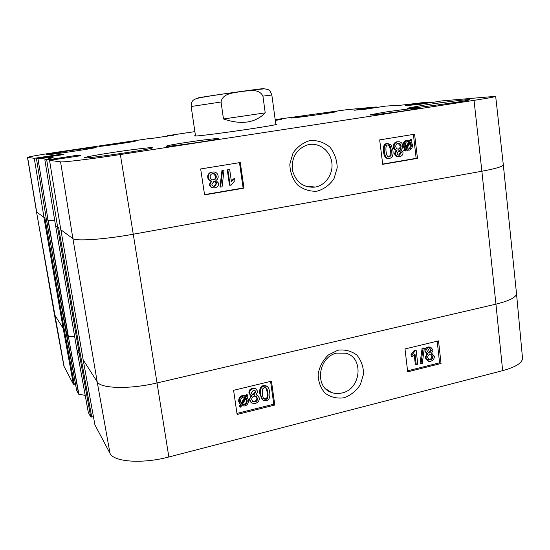 <?xml version="1.0" encoding="UTF-8"?>
<svg xmlns="http://www.w3.org/2000/svg" width="550" height="550" viewBox="0 0 550 550"><rect width="100%" height="100%" fill="white"/><g stroke="black" fill="none" stroke-linecap="round" stroke-linejoin="round"><path stroke-width="0.82" d="M433.379 356.043L432.224 356.304M385.103 145.214L386.513 145.083M387.812 144.959L390.218 144.705M265.224 112.867C255.289 122.987 241.381 125.022 223.486 118.979L221.045 102.004C222.688 92.929 234.018 92.978 241.079 91.541C248.298 91.004 258.954 87.966 262.921 96.126L265.224 112.867L223.486 118.979M213.544 186.237L214.335 186.134L216.109 183.439L214.417 181.397M216.693 183.521L214.624 186.285C213.118 186.402 212.197 185.714 211.86 184.222L213.902 181.438C215.442 181.287 216.37 181.981 216.693 183.521L216.109 183.439M212.486 179.85L213.579 179.699C215.126 179.114 215.82 177.952 215.662 176.206L213.297 173.553M216.246 176.275C216.404 178.021 215.71 179.183 214.156 179.774L213.73 179.871C211.812 180.049 210.636 179.156 210.196 177.203C210.031 175.491 210.712 174.329 212.218 173.724L212.754 173.594C214.686 173.477 215.854 174.371 216.246 176.275L215.662 176.206M218.563 183.136C218.776 185.391 217.731 186.917 215.421 187.715L214.885 187.832C212.121 188.072 210.478 186.972 209.969 184.532L211.716 181.053C209.756 180.689 208.622 179.52 208.306 177.54C208.051 175.031 209.137 173.278 211.551 172.274L212.534 172.033C215.669 171.758 217.532 173.071 218.13 175.972C218.391 178.042 217.635 179.506 215.861 180.366L218.563 183.136M212.953 187.811C210.939 187.488 209.749 186.367 209.399 184.449L211.138 180.978L211.716 181.053M211.138 180.978C209.186 180.62 208.051 179.451 207.735 177.471C207.488 174.969 208.567 173.216 210.973 172.219L213.764 171.951M222.062 186.821L220.598 187.069L222.564 170.39L224.029 170.149L222.062 186.821M222.564 170.39L221.966 170.335L220 186.979L220.598 187.069M221.966 170.335L224.029 170.149M229.673 169.483L231.413 181.534L234.692 178.654L234.953 180.482L231.261 185.054L230.099 185.254L227.865 169.785L229.673 169.483L227.865 169.785M231.309 180.84L234.066 178.585L234.692 178.654M227.253 169.73L229.488 185.164L230.099 185.254M406.092 148.067L405.302 145.722C405.137 143.33 405.886 141.893 407.55 141.412L409.832 141.838L406.092 148.067M405.666 147.221L408.891 141.852L407.99 141.412L408.925 141.398M408.891 141.852L409.832 141.838M406.656 148.665L410.41 142.422L411.221 144.781C411.386 147.276 410.623 148.727 408.911 149.139L406.656 148.665M408.698 149.181L407.976 149.132C409.681 148.727 410.444 147.276 410.279 144.787L409.991 143.447L410.926 143.44M405.206 151.085L404.553 150.618L405.439 149.146L404.126 145.956C403.961 142.897 405.02 141.027 407.303 140.339L409.159 140.278L410.424 140.848L411.276 139.432L411.922 139.892L411.036 141.371L412.39 144.567C412.582 147.654 411.496 149.538 409.111 150.219L406.051 149.676L405.206 151.085L403.624 150.611L404.553 150.618M403.624 150.611L404.511 149.139L405.439 149.146M404.511 149.139L403.198 145.956C403.026 142.904 404.085 141.041 406.368 140.346L407.853 140.236M409.723 140.47L410.334 139.453L411.276 139.432M407.619 150.308L405.831 150.047M398.647 155.148L400.434 152.591L398.901 150.631M401.356 152.604L399.506 155.176C398.186 155.272 397.396 154.619 397.121 153.216L398.956 150.624C400.304 150.494 401.101 151.154 401.356 152.604L400.434 152.591M397.897 149.146L398.124 149.105C399.589 148.617 400.269 147.517 400.173 145.798L398.035 143.254M401.094 145.798C401.197 147.517 400.51 148.624 399.046 149.105L398.832 149.153C397.155 149.297 396.144 148.445 395.794 146.609C395.684 144.897 396.357 143.797 397.822 143.303L398.083 143.248C399.774 143.158 400.778 144.004 401.094 145.798L400.173 145.798M402.999 152.261C403.143 154.474 402.139 155.911 399.967 156.585L399.706 156.633C397.286 156.833 395.869 155.781 395.471 153.484L397.052 150.239C395.347 149.875 394.377 148.768 394.137 146.905C393.965 144.382 395.058 142.704 397.43 141.879L397.925 141.776C400.661 141.556 402.27 142.808 402.744 145.537C402.937 147.483 402.249 148.851 400.682 149.634L402.999 152.261M398.386 156.667C396.192 156.667 394.914 155.602 394.556 153.471L396.138 150.233L397.052 150.239M396.138 150.233C394.433 149.868 393.463 148.761 393.223 146.905C393.051 144.382 394.144 142.711 396.509 141.893L398.248 141.735M389.51 156.853L389.379 156.881C387.805 157.561 386.691 155.712 386.031 151.346C385.639 147.077 386.217 144.953 387.757 144.959L387.929 144.918C389.496 144.258 390.61 146.108 391.27 150.473L391.029 155.533L389.51 156.853L388.609 156.833L390.122 155.519L390.362 150.459C389.847 146.733 388.987 144.891 387.784 144.953M389.538 158.366C386.753 158.936 385.021 156.688 384.361 151.621C383.797 146.912 384.794 144.21 387.337 143.536L390.919 144.464L392.927 150.191C393.498 155.011 392.446 157.719 389.785 158.311L389.538 158.366M388.293 158.386C385.715 158.723 384.099 156.468 383.467 151.614C382.903 146.912 383.893 144.217 386.437 143.543L387.97 143.419M204.538 194.624L243.107 188.011L239.491 162.656M382.69 164.079L416.151 158.338L413.387 134.42M243.994 188.134L204.579 194.893L200.667 168.967L240.281 162.532L243.994 188.134L243.107 188.011M417.478 158.373L382.717 164.333L379.672 139.892L414.583 134.221L417.478 158.373L416.151 158.338M309.313 144.478C319.894 142.808 330.337 151.154 331.815 162.477C333.479 173.669 325.813 185.247 315.322 187.055L315.088 187.096C303.676 187.956 296.161 182.497 292.538 170.706C291.156 158.324 295.845 149.799 306.591 145.138L309.313 144.478M310.296 140.449C303.215 142.478 297.461 146.685 293.026 153.065L289.829 164.093C290.015 172.054 292.545 178.977 297.433 184.855C303.291 189.544 309.849 191.641 317.109 191.153C324.149 189.131 329.794 184.931 334.049 178.551L337.212 167.722C336.992 159.933 334.558 153.058 329.924 147.111C324.143 142.422 317.597 140.202 310.296 140.449M292.27 163.082L292.084 166.499M431.894 102.499L442.056 100.877L495.667 96.312C495.289 96.834 488.077 98.182 474.031 100.354L120.361 154.536C92.152 158.888 62.92 162.429 60.569 161.851L49.541 160.366L60.789 229.728L72.889 238.604L60.569 161.851M423.136 105.263C442.076 102.348 470.099 98.979 469.556 99.722C471.377 100.623 405.433 109.56 407.495 108.157L423.136 105.263M305.25 115.507C319.165 113.417 336.854 111.189 336.476 111.595C337.851 112.049 289.829 118.786 291.149 117.954L305.25 115.507M68.179 150.927C82.287 148.809 96.333 147.036 96.099 147.414C97.845 147.909 45.018 155.664 46.262 154.722L68.179 150.927M112.551 152.508C132.206 149.504 152.714 147.042 152.433 147.778C155.038 148.83 82.335 159.514 84.129 157.795C85.608 156.97 95.081 155.203 112.551 152.508M114.111 143.749L135.417 141.068C136.586 141.433 98.147 147.022 99.055 146.348L114.111 143.749M275.22 119.893L281.435 119.309L275.303 120.471M383.343 112.379C398.468 110.048 419.602 107.525 419.162 108.137C420.626 108.907 368.5 116.036 369.985 114.874L383.343 112.379M185.742 142.512C201.238 140.133 218.563 138.078 218.268 138.683C220.062 139.549 164.821 147.51 166.203 146.183C167.069 145.619 173.58 144.396 185.742 142.512M275.791 124.039L276.829 124.135C279.826 125.125 191.881 137.644 194.487 135.857L195.456 135.472M93.424 416.611L91.733 417.017L80.273 353.684L58.589 227.294L57.681 227.452L46.709 159.988L76.471 155.396L80.939 155.698L49.541 160.366M46.709 159.988L44.839 159.734L53.151 157.637C52.779 157.272 47.726 157.664 37.991 158.812L36.431 158.599L46.365 219.147L76.629 390.356L78.671 394.219L85.202 395.361M57.681 227.452L55.598 225.926L44.839 159.734M76.471 155.396L76.629 156.351M167.53 136.125L167.468 135.706L173.903 135.169L149.49 138.758M275.186 119.632L346.878 109.677L376.31 106.954L376.393 107.552M167.468 135.706L194.886 131.615M75.474 384.031L74.278 384.299L64.061 328.405L44.784 217.271L43.986 217.408L34.272 158.311L27.5 157.369C29.377 156.606 40.164 154.743 59.867 151.766L149.456 138.517M367.359 108.914L367.283 108.309L366.272 108.405L354.035 110.241L365.104 109.251L385.749 106.081L391.944 105.724C392.624 106.129 402.676 105.132 422.091 102.719L430.066 101.984L430.162 102.761M431.888 102.417L419.382 104.39L405.302 105.655L430.066 101.984M420.104 103.489L420.193 104.273M418.818 103.606L418.914 104.438M366.272 108.405L366.355 109.065M392.597 105.827L392.549 105.456M34.272 158.311L45.623 156.606L45.726 157.204M54.663 220.179L48.097 220.426L46.448 219.209L66.172 333.107M48.097 220.426L37.991 158.812M45.623 156.606L60.486 154.309L63.903 154.543L36.431 158.599M43.986 217.408L36.657 212.032L27.624 157.417M367.283 108.309L376.31 106.954M416.226 364.602L414.996 353.918L412.136 356.696L411.943 355.066L415.195 350.749L416.192 350.501L417.766 364.217L416.226 364.602L415.298 364.155L414.226 354.86M411.943 355.066L411.022 354.64L411.214 356.263L412.136 356.696M411.022 354.64L414.267 350.329L415.195 350.749M414.267 350.329L416.192 350.501M423.039 348.659L424.284 348.356L422.263 363.337L421.018 363.646L423.039 348.659L422.104 348.246L423.342 347.944L424.284 348.356M422.104 348.246L420.083 363.206L421.018 363.646M427.481 351.312L429.268 348.741L430.141 348.714L431.53 350.419L429.763 353.004L428.821 353.031L427.481 351.312M428.092 352.639L428.808 352.578L430.574 349.999L429.928 348.679M427.687 357.72C427.604 356.008 428.333 354.894 429.866 354.386L431.007 354.351L432.74 356.538C432.822 358.256 432.087 359.37 430.533 359.879L429.364 359.893L427.687 357.72M428.546 359.487L429.584 359.446C431.131 358.937 431.867 357.823 431.784 356.111L430.877 354.331M425.906 351.759C425.783 349.573 426.841 348.109 429.089 347.373L430.801 347.311L433.104 350.041L431.571 353.217L434.308 356.132C434.452 358.689 433.242 360.394 430.678 361.247L428.656 361.302L426.106 358.098C425.927 356.276 426.594 354.936 428.099 354.069L424.957 351.34C424.834 349.154 425.893 347.696 428.134 346.961L430.815 347.318M431.736 353.1L432.087 353.306M427.646 360.848L425.157 357.665L427.034 353.712M426.841 353.588L424.957 351.34M242.385 404.367L243.829 404.332C245.836 403.769 246.73 402.229 246.517 399.706L246.097 398.234M246.249 397.98L247.149 400.256C247.363 402.779 246.462 404.326 244.454 404.896L242.227 404.628L246.249 397.98M242.605 404.408L243.231 404.972M245.616 397.437L241.581 404.099L240.646 401.809C240.426 399.197 241.326 397.629 243.361 397.121L245.616 397.437M241.086 403.336L244.853 397.121M247.177 394.859L247.906 395.257L246.95 396.832L248.435 399.898C248.641 403.143 247.383 405.164 244.654 405.976L241.587 405.687L240.673 407.199L239.944 406.808L240.9 405.226L239.353 402.153C239.099 398.901 240.377 396.859 243.196 396.027L246.269 396.357L247.177 394.859L246.544 394.322L247.906 395.257M240.9 405.226L240.281 404.663L239.326 406.244L239.944 406.808M240.281 404.663L238.734 401.596C238.48 398.351 239.759 396.316 242.571 395.484L245.644 395.814L246.269 396.357M245.644 395.814L246.544 394.322M251.371 392.954L253.357 390.191L254.856 390.321L255.97 391.937L254.011 394.707L252.436 394.577L251.371 392.954M252.436 394.577L251.797 394.041L253.364 394.171L255.324 391.401L254.884 390.342M251.749 399.747C251.618 397.932 252.429 396.736 254.169 396.172L256.121 396.351L257.496 398.406C257.627 400.221 256.816 401.418 255.056 401.988L253.041 401.775L251.749 399.747M252.374 401.211L254.403 401.438C256.163 400.868 256.974 399.671 256.843 397.856L256.231 396.413M249.583 393.456C249.391 391.139 250.573 389.572 253.117 388.747L255.942 388.939L257.764 391.511L256.08 394.907L257.558 395.292L259.277 397.939C259.49 400.647 258.149 402.483 255.248 403.432L251.914 403.143L249.954 400.18C249.714 398.248 250.442 396.811 252.147 395.869L250.917 395.512L248.944 392.92C248.758 390.61 249.934 389.043 252.471 388.224L255.296 388.417L256.238 389.104M256.513 394.584L257.744 395.395M250.938 402.38L249.315 399.63L251.068 395.581M250.195 394.921L248.944 392.92M262.322 394.116L262.529 389.043L264.282 387.551L265.698 387.681C266.709 387.908 267.451 389.592 267.919 392.741C268.373 397.072 267.719 399.259 265.952 399.293L264.481 399.128C263.505 398.874 262.783 397.203 262.322 394.116M263.704 398.53L265.286 398.75C267.046 398.716 267.699 396.536 267.245 392.212L265.815 387.743M264.096 386.086L266.654 386.265C268.146 386.815 269.156 388.829 269.692 392.308C270.366 397.155 269.191 399.96 266.159 400.73L262.762 400.049L260.542 394.549C259.854 389.654 261.044 386.836 264.096 386.086L263.429 385.571L265.987 385.749L266.922 386.402M262.247 399.623L259.882 394.013C259.201 389.132 260.384 386.313 263.429 385.571M407.564 370.824L439.587 362.835L437.181 341.192M236.968 413.401L273.769 404.216L270.579 381.391M407.681 371.828L405.013 348.954L438.529 340.869L441.038 363.495L407.681 371.828M441.038 363.495L439.587 362.835M237.119 414.466L233.592 390.314L271.466 381.178L274.794 405.047L237.119 414.466M274.794 405.047L273.769 404.216M336.882 353.093L345.496 353.203C364.134 357.053 361.226 389.207 341.962 392.968C338.291 393.882 334.764 393.704 331.389 392.439C314.126 386.925 318.409 356.544 336.882 353.093M337.989 350.171L328.433 354.929C322.919 360.216 319.495 366.63 318.147 374.179C318.23 381.714 320.588 388.08 325.215 393.284C330.804 397.279 337.095 398.771 344.08 397.753C350.852 395.299 356.297 390.878 360.422 384.491L363.578 373.979C363.44 366.603 361.171 360.271 356.764 354.984C351.257 350.982 345.001 349.381 337.989 350.171M94.909 424.834L109.993 453.337C113.63 461.966 142.422 464.076 168.85 456.988L502.645 370.659C515.934 366.994 522.548 362.787 522.5 358.036L516.484 293.425C516.443 297.213 509.596 300.781 495.942 304.143L481.876 171.243L133.265 234.218L120.361 154.536M80.273 353.684L79.269 353.678L76.979 350.082L88.296 412.376L90.729 416.976L91.733 417.017M76.629 390.335L66.179 333.121L68.09 336.126L48.07 220.406M64.061 328.405L63.181 328.419L54.416 314.456L63.938 366.19L73.404 384.278L74.278 384.299M502.645 370.659L495.942 304.143L157.101 382.924C129.862 389.455 100.547 388.664 97.199 381.851L83.153 359.783L94.916 424.861L83.167 359.803L60.899 229.811M59.627 158.029L59.764 158.819M60.486 154.309L60.61 155.038M263.058 88.853C272.36 86.969 207.481 95.982 198.522 97.824L197.863 98.127M275.853 124.52L271.837 95.012L262.921 96.126M221.045 102.004L191.153 106.494L195.525 135.953M214.046 186.196L214.624 186.285M213.153 179.802L213.73 179.871M209.399 184.449L209.969 184.532M207.735 177.471L208.306 177.54M211.956 171.978L212.534 172.033M410.279 144.787L411.221 144.781M403.652 147.771L404.58 147.778M403.198 145.956L404.126 145.956M406.718 140.278L407.653 140.264M398.709 155.162L399.506 155.176M397.911 149.146L398.832 149.153M394.556 153.471L395.471 153.484M393.223 146.905L394.137 146.905M397.004 141.79L397.925 141.776M390.122 155.519L391.029 155.533M390.362 150.459L391.27 150.473M388.637 156.867L389.379 156.881M383.467 151.614L384.361 151.621M386.856 143.454L387.757 143.447M495.667 96.312L503.312 164.787C503.064 166.471 495.921 168.623 481.876 171.243L474.031 100.354M64.157 366.836L36.499 211.819L27.5 157.369M168.85 456.988L133.265 234.218C105.132 239.387 75.604 241.409 72.889 238.604L97.199 381.851L109.993 453.337M74.697 336.827L68.31 336.188L48.283 220.413M78.891 394.309L68.31 336.188L78.671 394.219M73.404 384.278L63.181 328.419L43.904 217.346M54.416 314.456L36.499 211.819M83.153 359.783L60.892 229.804M90.729 416.976L79.269 353.678L57.571 227.37M88.302 412.397L76.986 350.096L55.633 225.947L76.979 350.061M430.574 349.999L431.53 350.419M428.808 352.578L429.763 353.004M431.784 356.111L432.74 356.538M429.584 359.446L430.533 359.879M428.134 346.961L429.089 347.373M425.157 357.665L426.106 358.098M246.517 399.706L247.149 400.256M243.829 404.332L244.454 404.896M238.734 401.596L239.353 402.153M242.571 395.484L243.196 396.027M255.324 391.401L255.97 391.937M253.364 394.171L254.011 394.707M256.843 397.856L257.496 398.406M254.403 401.438L255.056 401.988M252.471 388.224L253.117 388.747M249.315 399.63L249.954 400.18M267.245 392.212L267.919 392.741M265.286 398.75L265.952 399.293M262.103 399.499L262.762 400.049M259.882 394.013L260.542 394.549M191.153 106.494C191.111 99.736 194.466 99.804 196.103 98.642C202.544 96.993 216.123 95.033 230.532 92.95L255.413 89.602L264.715 88.846C268.806 89.863 269.541 89.024 271.837 95.012M214.335 186.134L214.913 186.223M213.579 179.699L214.156 179.774M211.551 172.274L210.973 172.219M407.976 149.132L408.911 149.139M407.303 140.339L406.368 140.346M398.723 155.134L399.644 155.148M398.124 149.105L399.046 149.105M397.43 141.879L396.509 141.893M387.337 143.536L386.437 143.543M315.219 187.076L304.562 185.9M516.484 293.411L503.312 164.787M428.271 352.784L428.821 353.031M428.643 359.562L429.364 359.893M430.801 347.311L429.853 346.899M432.046 353.299L431.688 353.134M252.402 401.225L253.041 401.775M255.942 388.939L255.296 388.417M257.558 395.292L256.905 394.756M263.814 398.585L264.481 399.128M266.654 386.265L265.987 385.749M331.389 392.439L325.793 388.857M254.313 395.526L253.715 394.061"/></g></svg>

